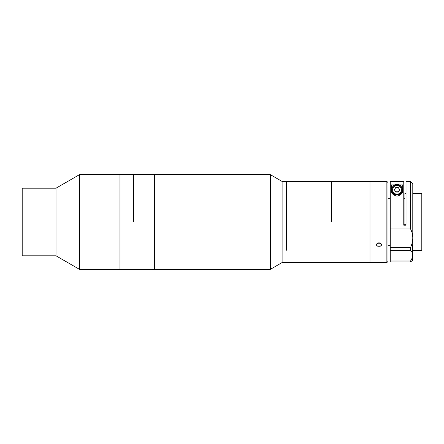 <?xml version="1.0" encoding="UTF-8"?>
<svg xmlns="http://www.w3.org/2000/svg" width="444" height="444" viewBox="0 0 444 444"><rect width="100%" height="100%" fill="white"/><g stroke="black" fill="none" stroke-linecap="round" stroke-linejoin="round"><path stroke-width="0.67" d="M386.874 262.554L386.874 181.446L388.001 182.573L388.001 261.427L386.874 262.554L282.107 262.554L270.396 269.314L119.969 269.314L119.969 174.686L79.415 174.686L79.415 269.314L56 255.8L56 188.201L79.415 174.686M56 255.8L22.2 255.8L22.2 188.201L56 188.201M270.396 269.314L270.396 174.686L154.601 174.686L154.601 269.314L154.601 174.686L119.969 174.686L119.969 269.314L79.415 269.314M133.489 222L133.489 174.686L133.489 222M378.993 181.885C375.358 181.635 375.358 181.485 378.993 181.446C382.623 181.485 382.623 181.635 378.993 181.885C375.358 181.635 375.358 181.485 378.993 181.446C382.623 181.485 382.623 181.635 378.993 181.885M386.874 181.446L369.98 181.446L369.98 262.554L369.98 181.446L282.107 181.446L270.396 174.686M378.993 247.236L376.173 244.966L378.993 242.591L381.807 244.966L378.993 247.236M376.945 243.345L378.993 244.034L381.035 243.345M412.787 250.616L421.8 250.616L421.8 193.384L412.787 193.384M404.9 224.298L404.9 193.384L406.027 193.384M390.254 181.674L403.774 181.674L390.254 181.496L390.254 228.949L410.534 228.949L410.534 181.446L406.027 181.446L406.027 225.18L406.027 224.298L403.774 224.298M403.774 181.496L390.254 181.496M403.774 181.674L403.774 225.18L406.027 225.18M410.534 181.446L412.787 183.699L412.787 237.879C412.742 241.125 411.988 244.361 410.534 247.591L390.254 247.591L390.254 228.949M410.534 228.949C411.982 231.64 412.737 234.615 412.787 237.879L412.587 260.5M410.534 247.591L410.534 250.61C411.982 251.726 412.737 253.191 412.787 255C412.742 256.821 411.988 258.819 410.534 261.011L410.534 261.921L412.787 260.184M410.534 261.921L390.254 261.921L390.254 261.011L410.534 261.011M395.432 191.37A3.38 3.369 180 0 0 395.948 191.592M398.079 191.592A3.38 3.369 180 0 0 398.601 191.37M399.461 184.943L402.647 184.943L402.647 190.065C402.963 193.046 401.093 195.094 397.036 196.209C392.962 195.127 391.075 193.079 391.38 190.065L391.38 184.943L394.566 184.943M402.647 189.366A5.633 5.617 0 0 1 397.014 194.983A5.633 5.617 0 0 1 391.38 189.366M410.534 250.61L390.254 250.61L390.254 261.011M390.254 250.61L390.254 247.591M388.001 245.66L390.254 245.66L390.254 192.907M391.947 189.366A5.067 5.056 0 0 1 397.014 184.31A5.067 5.056 0 0 1 402.086 189.366L402.086 189.755A5.067 5.056 0 0 1 397.014 194.805A5.067 5.056 0 0 1 391.947 189.755A5.067 5.056 0 0 1 397.014 184.698A5.067 5.056 0 0 1 402.086 189.755C402.397 196.276 391.63 196.276 391.947 189.755L391.947 189.366M399.617 189.81L398.318 192.052L395.715 192.052L394.416 189.81L395.715 187.562L398.318 187.562L399.617 189.81M399.561 189.71L398.318 192.052M398.318 191.858A2.814 2.808 0 0 1 398.312 191.858L395.715 191.858A2.814 2.808 0 0 1 395.709 191.858L395.715 192.052M395.715 191.858L394.472 189.71M399.212 189.105A2.253 2.248 0 0 1 397.014 191.858A2.253 2.248 0 0 1 394.821 189.105M395.476 187.973A2.253 2.248 0 0 1 396.098 187.562M397.929 187.562A2.253 2.248 0 0 1 398.557 187.973M286.613 250.233L286.613 181.446L286.613 250.233M282.107 262.554L282.107 181.446M331.674 222L331.674 181.446L331.674 222M401.382 189.81A4.368 4.351 180 0 0 397.014 185.453A4.368 4.351 180 0 0 392.651 189.81A4.368 4.351 180 0 0 397.014 194.161A4.368 4.351 180 0 0 401.382 189.81M404.9 198.34L403.774 198.34M390.254 198.34L388.001 198.34"/></g></svg>
